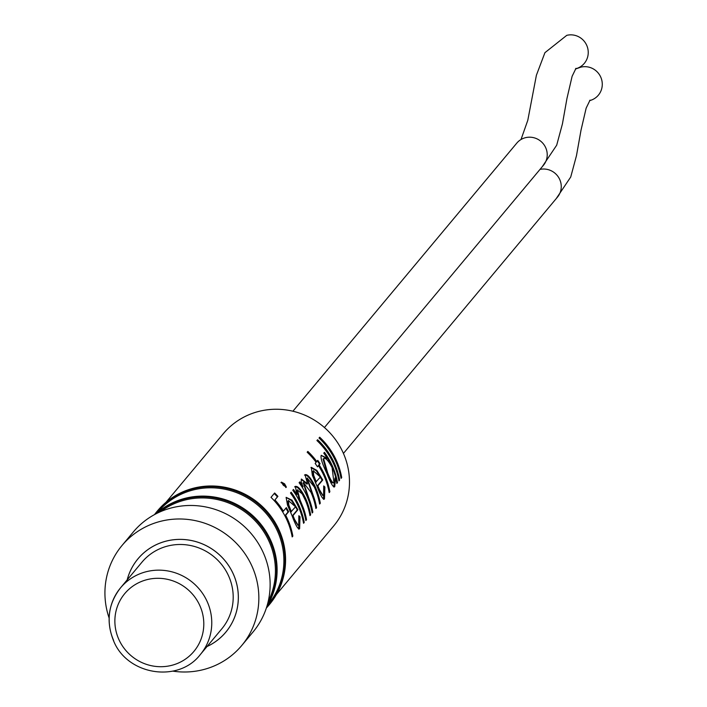 <?xml version="1.0" encoding="UTF-8"?>
<svg xmlns="http://www.w3.org/2000/svg" width="707" height="707" viewBox="0 0 707 707"><rect width="100%" height="100%" fill="white"/><g stroke="black" fill="none" stroke-linecap="round" stroke-linejoin="round"><path stroke-width="1.06" d="M341.72 477.587L341.057 478.392A71.937 69.578 -140.1 0 0 336.046 462.024A71.937 69.578 -140.1 0 0 319.025 438.022L319.697 437.218A71.937 69.578 -140.1 0 1 336.718 461.22A71.937 69.578 -140.1 0 1 341.72 477.587L341.048 477.685A71.239 68.906 -140.1 0 0 336.09 461.477A71.239 68.906 -140.1 0 0 319.264 437.73M339.616 480.106L338.953 480.91A71.937 69.578 -140.1 0 0 333.943 464.543A71.937 69.578 -140.1 0 0 316.922 440.541L317.593 439.736A71.937 69.578 -140.1 0 1 334.614 463.739A71.937 69.578 -140.1 0 1 339.616 480.106L338.945 480.212A71.239 68.906 -140.1 0 0 333.987 463.995A71.239 68.906 -140.1 0 0 317.16 440.249M332.096 467.654L331.839 467.071C328.154 460.257 325.406 457.456 323.594 458.666L327.65 472.815C330.611 480.168 332.705 483.447 333.943 482.66L332.096 467.654M333.183 482.872L333.943 482.66M337.513 482.634L336.85 483.429A71.937 69.578 -140.1 0 0 335.613 477.844L334.72 486.672C333.253 487.68 330.673 483.314 326.961 473.575L326.775 473.133C322.259 463.774 320.404 457.836 321.217 455.317L327.226 458.277A71.937 69.578 -140.1 0 0 323.771 453.152L324.442 452.347A71.937 69.578 -140.1 0 1 332.511 466.258A71.937 69.578 -140.1 0 1 337.513 482.634L336.841 482.731A71.239 68.906 -140.1 0 0 331.883 466.514A71.239 68.906 -140.1 0 0 324 452.878M323.532 458.702L323.028 459.029L327.023 473.063C329.957 480.345 332.043 483.588 333.28 482.793M335.613 477.844L334.95 477.994L333.792 486.982M329.869 491.789L329.197 492.593A71.937 69.578 -140.1 0 0 324.186 476.226A71.937 69.578 -140.1 0 0 318.468 465.683L317.505 466.832A71.937 69.578 -140.1 0 0 315.163 463.456L316.126 462.307A71.937 69.578 -140.1 0 0 307.165 452.224L307.837 451.42A71.937 69.578 -140.1 0 1 316.789 461.512L317.752 460.363A71.937 69.578 -140.1 0 1 320.085 463.739L319.131 464.879A71.937 69.578 -140.1 0 1 324.858 475.422A71.937 69.578 -140.1 0 1 329.869 491.789L329.188 491.886A71.239 68.906 -140.1 0 0 324.23 475.678A71.239 68.906 -140.1 0 0 318.565 465.241L319.52 464.092A71.239 68.906 -140.1 0 0 317.302 460.893M310.965 467.592L316.294 470.729L322.118 480.203L317.24 486.045L322.843 495.262M323.886 486.876L323.506 499.283M320.298 503.243L319.635 504.047A71.937 69.578 -140.1 0 0 314.624 487.68A71.937 69.578 -140.1 0 0 314.279 486.92L307.289 478.197L313.166 495.289A71.937 69.578 -140.1 0 1 316.568 507.706L315.905 508.51A71.937 69.578 -140.1 0 0 311.009 492.408L303.55 482.669L309.065 498.771A71.937 69.578 -140.1 0 1 312.839 512.177L312.167 512.982A71.937 69.578 -140.1 0 0 307.165 496.606A71.937 69.578 -140.1 0 0 299.096 482.695L299.768 481.891A71.937 69.578 -140.1 0 1 303.029 486.699L301.173 481.891L301.447 479.046L307.51 483.809L305.035 474.697C307.554 474.07 310.868 477.879 314.96 486.133A71.937 69.578 -140.1 0 1 315.295 486.876A71.937 69.578 -140.1 0 1 320.298 503.243L319.626 503.34A71.239 68.906 -140.1 0 0 314.668 487.132A71.239 68.906 -140.1 0 0 314.341 486.398C310.285 478.215 307.006 474.45 304.487 475.095M307.05 478.339L312.529 495.51A71.239 68.906 -140.1 0 1 315.896 507.812L315.79 507.926M303.276 482.846L308.429 499.001A71.239 68.906 -140.1 0 1 312.167 512.275L312.061 512.398M294.633 486.893C297.276 486.045 300.74 489.986 305.009 498.7L305.097 498.895A71.239 68.906 -140.1 0 1 309.966 514.908L309.869 515.032M297.293 490.084L296.869 490.358L299.415 500.132L302.799 508.386A71.239 68.906 -140.1 0 1 305.857 519.831L305.751 519.954M304.231 522.482L303.568 523.286A71.937 69.578 -140.1 0 0 298.557 506.919A71.937 69.578 -140.1 0 0 290.489 493L291.16 492.205A71.937 69.578 -140.1 0 1 299.229 506.115A71.937 69.578 -140.1 0 1 304.231 522.482L303.559 522.579A71.239 68.906 -140.1 0 0 298.601 506.371A71.239 68.906 -140.1 0 0 290.718 492.735M286.114 497.357L292.009 500.167L297.886 509.738L293.007 515.58C295.676 522.517 297.585 525.601 298.734 524.824L298.849 515.703L300.024 516.799L299.618 528.703C298.186 529.773 295.659 525.425 292.035 515.659L287.502 505.054L286.114 497.357L291.425 500.512L296.675 508.669L297.258 509.977L292.38 515.818L297.983 525.036M299.026 516.649L298.637 529.066M292.848 536.109L292.185 536.913A71.937 69.578 -140.1 0 0 287.175 520.546A71.937 69.578 -140.1 0 0 271.002 497.348L274.634 493A71.937 69.578 -140.1 0 1 277.913 496.376L274.943 499.929A71.937 69.578 -140.1 0 1 283.374 511.188L286.335 507.635A71.937 69.578 -140.1 0 1 288.65 511.709L285.681 515.262A71.937 69.578 -140.1 0 1 287.846 519.742A71.937 69.578 -140.1 0 1 292.848 536.109L292.177 536.206A71.239 68.906 -140.1 0 0 287.219 519.999A71.239 68.906 -140.1 0 0 285.08 515.553L288.041 512.009A71.239 68.906 -140.1 0 0 285.884 508.183M292.901 411.218L516.817 143.088A17.33 16.765 39.9 0 1 521.298 139.35A17.33 16.765 39.9 0 1 545.751 147.798A17.33 16.765 39.9 0 1 543.427 165.305L324.433 427.532M575.595 68.782A17.33 16.871 -122 0 0 577.186 68.314M577.725 68.111A17.33 16.871 -122 0 0 586.863 45.655A17.33 16.871 -122 0 0 566.758 35.35L544.929 52.672L536.392 75.269L527.802 120.27L521.006 139.526M540.007 169.397A17.33 16.765 39.9 0 1 559.785 179.622A17.33 16.765 39.9 0 1 557.461 197.129L343.434 453.417M589.629 100.606A17.33 16.871 -122 0 0 600.906 77.478A17.33 16.871 -122 0 0 580.792 67.174L575.401 69.065M207.027 646.516A57.205 55.332 -140.1 0 0 233.46 574.393A57.205 55.332 -140.1 0 0 177.139 539.468A57.205 55.332 -140.1 0 0 127.198 579.855M207.01 646.543A57.214 55.34 -140.1 0 0 233.478 574.384A57.214 55.34 -140.1 0 0 177.121 539.45A57.214 55.34 -140.1 0 0 127.18 579.873M276.393 594.56L333.722 525.911A71.937 69.578 -140.1 0 0 343.363 453.267A71.937 69.578 -140.1 0 0 223.297 433.691L165.968 502.341M281.439 482.112L284.603 483.835L286.379 487.141L283.366 485.32L281.439 482.112M295.181 486.496C297.833 485.656 301.315 489.633 305.636 498.444L305.724 498.638A71.937 69.578 -140.1 0 1 310.638 514.811L309.975 515.615A71.937 69.578 -140.1 0 0 305.574 500.68L302.234 493.937L297.435 489.995L300.024 499.849L303.436 508.174A71.937 69.578 -140.1 0 1 306.529 519.733L305.857 520.538A71.937 69.578 -140.1 0 0 300.855 504.171A71.937 69.578 -140.1 0 0 292.786 490.251L293.458 489.456A71.937 69.578 -140.1 0 1 296.825 494.449L295.385 486.336M323.806 499.018L324.478 498.93C323.055 499.99 320.527 495.642 316.895 485.877L312.361 475.272L311.266 467.327L316.877 470.394L322.754 479.965L317.876 485.797C320.545 492.744 322.454 495.828 323.603 495.05L323.718 485.93L324.893 487.026L324.478 498.93L323.868 499.328M334.049 486.761L334.72 486.672L334.146 487.035M322.516 495.439L323.603 495.05M297.647 525.213L298.734 524.824M298.937 528.792L299.618 528.703L299.008 529.11M269.296 604.679A72.971 70.585 -140.1 0 0 269.579 604.344A72.971 70.585 -140.1 0 0 279.362 530.639A72.971 70.585 -140.1 0 0 157.555 510.79A72.971 70.585 -140.1 0 0 157.272 511.126M266.362 608.011A72.971 70.585 -140.1 0 0 269.013 605.015A72.971 70.585 -140.1 0 0 278.797 531.319A72.971 70.585 -140.1 0 0 156.989 511.461A72.971 70.585 -140.1 0 0 154.515 514.608M267.935 604.688L268.121 604.467A71.937 69.578 -140.1 0 0 277.763 531.814A71.937 69.578 -140.1 0 0 157.688 512.248L157.502 512.469M266.831 606.535A72.971 70.585 -140.1 0 0 270.905 540.767A72.971 70.585 -140.1 0 0 155.885 513.883M266.99 606.014A72.971 70.585 -140.1 0 0 270.339 541.447A72.971 70.585 -140.1 0 0 156.371 513.636M268.156 601.639A71.937 69.578 -140.1 0 0 269.305 541.951A71.937 69.578 -140.1 0 0 160.462 511.709M172.791 671.129A78 75.446 -140.1 0 0 241.759 645.491L253.035 631.987A78 75.446 -140.1 0 0 263.499 553.21A78 75.446 -140.1 0 0 133.296 531.991L122.019 545.495A78 75.446 -140.1 0 0 109.09 617.936M241.759 645.491A78 75.446 -140.1 0 0 252.213 566.714A78 75.446 -140.1 0 0 122.019 545.495M200.373 654.488C178.535 683.307 127.013 675.229 113.482 640.577C105.864 621.356 108.224 603.769 120.552 587.826L141.974 562.162A52 50.303 39.9 0 1 228.776 576.311A52 50.303 39.9 0 1 221.804 628.832L200.373 654.488A52 50.303 39.9 0 0 207.345 601.966A52 50.303 39.9 0 0 120.552 587.826A52 50.303 39.9 0 0 113.58 640.339M277.913 496.376L277.409 496.827A71.239 68.906 -140.1 0 0 274.21 493.513M277.409 496.827L274.943 499.929M283.374 511.188L282.791 511.523A71.239 68.906 -140.1 0 0 274.44 500.37M288.65 511.709L288.041 512.009M285.681 515.262L285.08 515.553M300.024 516.799L299.37 516.976M292.009 500.167L291.425 500.512M297.886 509.738L297.258 509.977M293.007 515.58L292.38 515.818M288.403 500.742L287.943 501.033L288.2 505.337L290.78 512.045L295.535 506.813L288.509 500.671L288.783 505.001L291.399 511.762M287.943 501.033L288.509 500.671M288.2 505.337L288.783 505.001M284.603 483.835L284.126 484.304L285.875 487.583M280.979 482.607L284.126 484.304M296.825 494.449L296.251 494.794A71.239 68.906 -140.1 0 0 293.016 489.986M310.638 514.811L309.966 514.908M297.435 489.995L296.869 490.358M300.024 499.849L299.415 500.132M306.529 519.733L305.857 519.831M303.029 486.699L302.446 487.043A71.239 68.906 -140.1 0 0 299.326 482.43M301.217 479.302L306.918 484.136L307.51 483.809M307.289 478.197L306.714 478.559M316.568 507.706L315.896 507.812M303.55 482.669L302.985 483.031M312.839 512.177L312.167 512.275M324.893 487.026L324.239 487.203M316.877 470.394L316.294 470.729M322.754 479.965L322.118 480.203M317.876 485.797L317.24 486.045M313.272 470.968L312.812 471.26L313.068 475.564L315.649 482.271L320.404 477.039L313.378 470.897L313.652 475.219L316.259 481.988M312.812 471.26L313.378 470.897M313.068 475.564L313.652 475.219M316.789 461.512L316.241 461.901A71.239 68.906 -140.1 0 0 307.404 451.932M320.085 463.739L319.52 464.092M319.131 464.879L318.565 465.241M318.468 465.683L317.39 466.647M321.208 455.326L326.652 458.622L327.226 458.277M327.023 473.063L327.65 472.815M118.705 639.128A45.071 43.595 -140.1 0 0 177.395 663.466A45.071 43.595 -140.1 0 0 199.966 605.881A45.071 43.595 -140.1 0 0 141.267 581.543A45.071 43.595 -140.1 0 0 118.705 639.128M305.724 498.638L305.097 498.895M303.436 508.174L302.799 508.386M314.96 486.133L314.341 486.398M313.166 495.289L312.529 495.51M309.065 498.771L308.429 499.001M542.181 166.799L556.692 145.191L562.436 123.858L566.97 98.414L572.113 76.294L576.002 68.305M556.215 198.623L570.726 177.015L576.47 155.681L581.004 130.229L586.156 108.118L590.036 100.129M157.555 510.79L156.989 511.461M269.579 604.344L269.013 605.015M288.173 500.848L288.739 500.485M297.108 490.154L297.674 489.801M306.891 478.418L307.457 478.056M303.126 482.916L303.692 482.554M313.042 471.074L313.608 470.712"/></g></svg>
